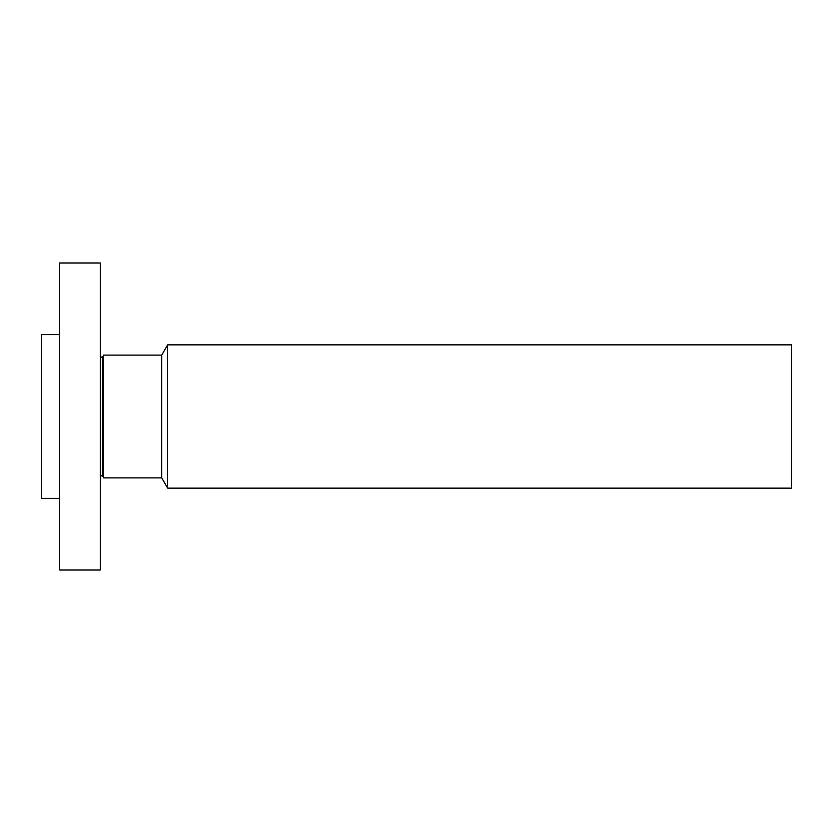 <?xml version="1.0" encoding="UTF-8"?>
<svg xmlns="http://www.w3.org/2000/svg" width="833" height="833" viewBox="0 0 833 833"><rect width="100%" height="100%" fill="white"/><g stroke="black" fill="none" stroke-linecap="round" stroke-linejoin="round"><path stroke-width="1.25" d="M59.58 570.022L59.58 262.978L100.314 262.978L100.314 570.022L59.58 570.022M59.58 498.373L41.65 498.373L41.65 334.627L59.58 334.627M167.631 344.862L167.631 488.138L791.35 488.138L791.35 344.862L167.631 344.862L161.717 355.097L103.667 355.097L102.605 356.93C102.657 357.867 101.897 357.669 100.314 356.316M167.631 488.138L161.717 477.903L161.717 355.097M161.717 477.903L103.667 477.903L103.667 355.097M103.667 477.903L102.605 476.07L102.605 356.93M102.605 476.07C102.657 475.133 101.897 475.331 100.314 476.684"/></g></svg>

